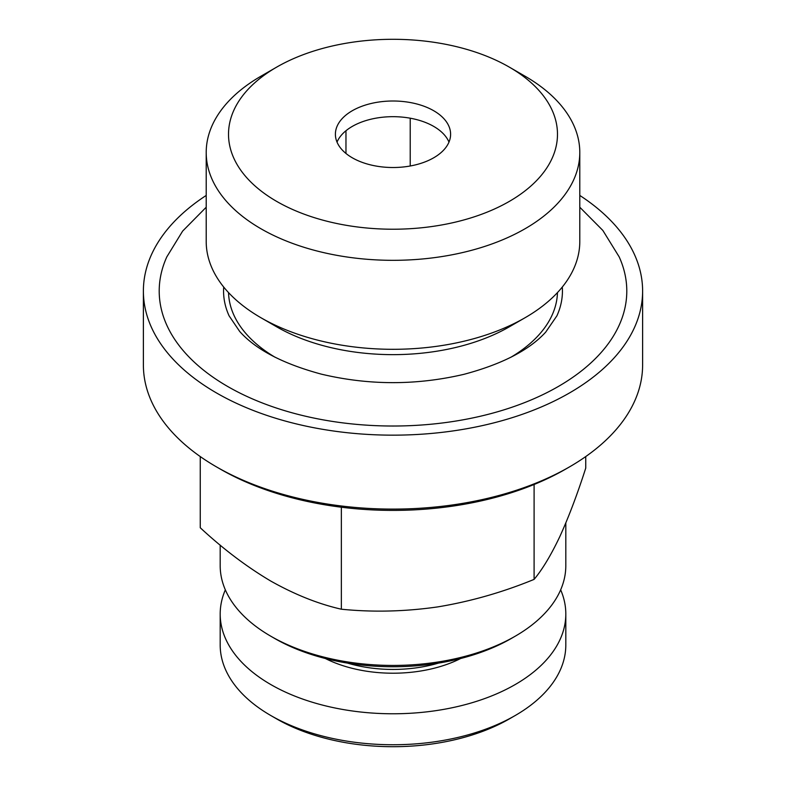 <?xml version="1.0" encoding="UTF-8"?>
<svg xmlns="http://www.w3.org/2000/svg" width="786" height="786" viewBox="0 0 786 786"><rect width="100%" height="100%" fill="white"/><g stroke="black" fill="none" stroke-linecap="round" stroke-linejoin="round"><path stroke-width="1.18" d="M585.747 456.568L585.747 468.112C577.317 494.325 568.71 517.07 559.927 536.357C551.143 554.906 542.537 569.251 534.097 579.39C502.627 592.31 470.509 601.477 437.723 606.9C404.967 611.606 372.849 612.373 341.35 609.209C318.428 604.002 294.907 594.629 270.806 581.08C246.686 566.785 223.175 549.001 200.253 527.75L200.253 456.568M433.734 110.747A57.604 33.258 180 0 1 450.604 134.259A57.604 33.258 180 0 1 393 167.516A57.604 33.258 180 0 1 335.396 134.259A57.604 33.258 180 0 1 370.953 103.536A57.604 33.258 180 0 1 433.734 110.747M525.087 76.222L509.308 67.115A164.48 94.959 180 0 1 509.299 201.412A164.48 94.959 180 0 1 276.701 201.412A164.48 94.959 180 0 1 276.692 67.115A164.48 94.959 180 0 1 509.308 67.115L525.077 76.222A186.793 107.839 180 0 1 525.087 76.222A186.793 107.839 180 0 1 579.793 152.474A186.793 107.839 180 0 1 393 260.323A186.793 107.839 180 0 1 206.207 152.474A186.793 107.839 180 0 1 260.913 76.222L276.692 67.115M448.983 142.099A57.604 33.258 0 0 0 433.734 126.418A57.604 33.258 0 0 0 378.095 117.812A57.604 33.258 0 0 0 337.361 141.333A57.604 33.258 0 0 0 337.017 142.099M560.664 589.834A172.812 99.773 180 0 1 565.812 614.004L565.812 644.982A172.812 99.773 180 0 1 515.194 715.525L509.436 718.856A164.667 95.067 180 0 1 276.564 718.856L270.806 715.525A172.812 99.773 180 0 1 220.188 644.982L220.188 614.004A172.812 99.773 180 0 1 225.336 589.834M515.194 715.525A172.812 99.773 180 0 1 270.806 715.525M565.812 614.004A172.812 99.773 180 0 1 393 713.776A172.812 99.773 180 0 1 220.188 614.004M460.694 658.481A102.563 59.215 180 0 1 325.306 658.481M438.47 663.109A99.851 57.643 180 0 1 347.53 663.109M565.812 522.945L565.812 565.674A172.812 99.773 180 0 1 515.194 636.218L511.362 638.438A167.379 96.639 180 0 1 274.638 638.438L270.806 636.218A172.812 99.773 180 0 1 220.188 565.674L220.188 545.13M515.194 636.218A172.812 99.773 180 0 1 270.806 636.218M579.793 195.439A249.614 144.113 180 0 1 642.614 291.036L642.614 364.999A249.614 144.113 180 0 1 569.506 466.894L565.665 469.114A244.191 140.979 180 0 1 220.335 469.114L216.494 466.894A249.614 144.113 180 0 1 143.386 364.999L143.386 291.036A249.614 144.113 180 0 1 206.207 195.439M569.506 466.894A249.614 144.113 180 0 1 216.494 466.894M642.614 291.036A249.614 144.113 180 0 1 393 435.159A249.614 144.113 180 0 1 143.386 291.036M579.793 207.229L602.833 230.426L619.172 256.865A233.796 134.976 180 0 1 393 426.022A233.796 134.976 180 0 1 166.829 256.865L182.637 231.094L206.207 207.229M562.295 287.037A169.432 97.828 180 0 1 556.92 315.805L545.71 332.114C529.391 350.045 502.185 364.105 464.074 374.293C416.442 385.474 368.86 385.425 321.307 374.136C282.95 363.761 255.745 349.524 239.671 331.437L229.08 315.805A169.432 97.828 180 0 1 223.705 287.037M557.461 292.598A164.48 94.959 180 0 1 510.772 357.325M275.228 357.335A164.48 94.959 180 0 1 228.539 292.598M579.793 152.474L579.793 241.469A186.793 107.839 180 0 1 525.087 317.721L509.308 326.829A164.48 94.959 180 0 1 276.692 326.829L260.913 317.721A186.793 107.839 180 0 1 206.207 241.469L206.207 152.474M525.087 317.721A186.793 107.839 180 0 1 260.913 317.721M534.097 579.39L534.097 484.49M341.35 609.209L341.35 507.216M410.213 118.205L410.213 165.993M345.968 130.741L345.968 153.466"/></g></svg>
